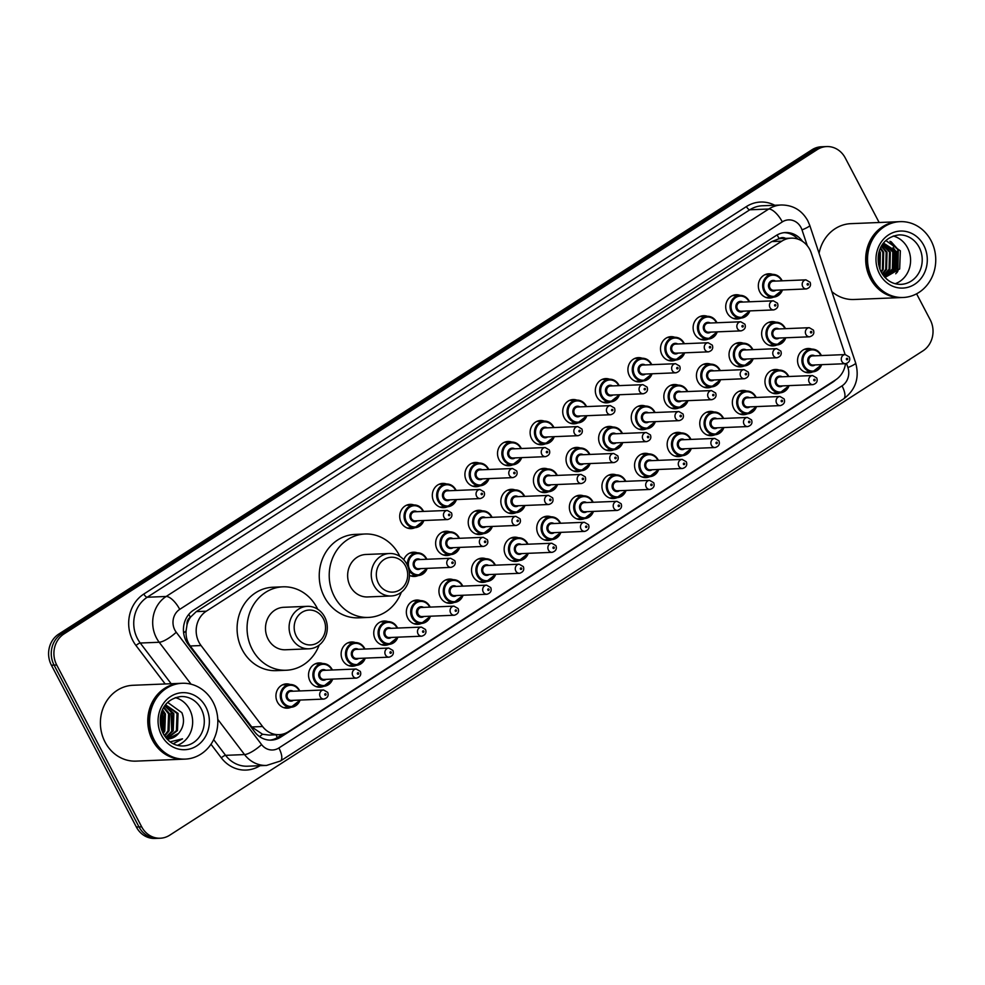 <?xml version="1.0" encoding="UTF-8"?>
<svg xmlns="http://www.w3.org/2000/svg" width="985" height="985" viewBox="0 0 985 985"><rect width="100%" height="100%" fill="white"/><g stroke="black" fill="none" stroke-linecap="round" stroke-linejoin="round"><path stroke-width="1.48" d="M780.132 392.818A12.14 10.909 -92.3 0 1 776.365 393.741A12.14 10.909 -92.3 0 1 766.453 387.659A12.14 10.909 -92.3 0 1 775.38 369.473A12.14 10.909 -92.3 0 1 779.209 370.077M747.529 413.786A12.14 10.909 -92.3 0 1 743.761 414.697A12.14 10.909 -92.3 0 1 733.85 408.615A12.14 10.909 -92.3 0 1 742.776 390.429A12.14 10.909 -92.3 0 1 746.605 391.033M714.938 434.742A12.14 10.909 -92.3 0 1 711.17 435.665A12.14 10.909 -92.3 0 1 701.258 429.583A12.14 10.909 -92.3 0 1 710.173 411.398A12.14 10.909 -92.3 0 1 714.002 412.001M682.334 455.71A12.14 10.909 -92.3 0 1 678.567 456.621A12.14 10.909 -92.3 0 1 668.655 450.539A12.14 10.909 -92.3 0 1 677.569 432.353A12.14 10.909 -92.3 0 1 681.398 432.957M649.731 476.666A12.14 10.909 -92.3 0 1 645.963 477.59A12.14 10.909 -92.3 0 1 636.051 471.507A12.14 10.909 -92.3 0 1 644.966 453.322A12.14 10.909 -92.3 0 1 648.795 453.925M617.127 497.634A12.14 10.909 -92.3 0 1 613.36 498.545A12.14 10.909 -92.3 0 1 603.448 492.475A12.14 10.909 -92.3 0 1 612.375 474.277A12.14 10.909 -92.3 0 1 616.204 474.881M584.524 518.602A12.14 10.909 -92.3 0 1 580.768 519.514A12.14 10.909 -92.3 0 1 570.857 513.431A12.14 10.909 -92.3 0 1 579.771 495.246A12.14 10.909 -92.3 0 1 583.6 495.849M551.932 539.558A12.14 10.909 -92.3 0 1 548.165 540.469A12.14 10.909 -92.3 0 1 538.253 534.399A12.14 10.909 -92.3 0 1 547.167 516.202A12.14 10.909 -92.3 0 1 550.997 516.805M519.329 560.527A12.14 10.909 -92.3 0 1 515.561 561.438A12.14 10.909 -92.3 0 1 505.65 555.355A12.14 10.909 -92.3 0 1 514.564 537.17A12.14 10.909 -92.3 0 1 518.393 537.773M486.725 581.482A12.14 10.909 -92.3 0 1 482.958 582.394A12.14 10.909 -92.3 0 1 473.046 576.323A12.14 10.909 -92.3 0 1 481.973 558.126A12.14 10.909 -92.3 0 1 485.79 558.729M454.122 602.451A12.14 10.909 -92.3 0 1 450.354 603.362A12.14 10.909 -92.3 0 1 440.443 597.279A12.14 10.909 -92.3 0 1 449.369 579.094A12.14 10.909 -92.3 0 1 453.198 579.697M421.531 623.406A12.14 10.909 -92.3 0 1 417.763 624.318A12.14 10.909 -92.3 0 1 407.852 618.248A12.14 10.909 -92.3 0 1 416.766 600.05A12.14 10.909 -92.3 0 1 420.595 600.653M388.927 644.375A12.14 10.909 -92.3 0 1 385.16 645.286A12.14 10.909 -92.3 0 1 375.248 639.203A12.14 10.909 -92.3 0 1 384.162 621.018A12.14 10.909 -92.3 0 1 387.991 621.621M356.324 665.331A12.14 10.909 -92.3 0 1 352.556 666.242A12.14 10.909 -92.3 0 1 342.645 660.172A12.14 10.909 -92.3 0 1 351.559 641.974A12.14 10.909 -92.3 0 1 355.388 642.577M323.72 686.299A12.14 10.909 -92.3 0 1 319.953 687.21A12.14 10.909 -92.3 0 1 310.041 681.128A12.14 10.909 -92.3 0 1 318.968 662.942A12.14 10.909 -92.3 0 1 322.797 663.545M291.117 707.255A12.14 10.909 -92.3 0 1 287.361 708.166A12.14 10.909 -92.3 0 1 277.438 702.096A12.14 10.909 -92.3 0 1 286.364 683.898A12.14 10.909 -92.3 0 1 290.193 684.513M812.736 371.862A12.14 10.909 -92.3 0 1 808.968 372.773A12.14 10.909 -92.3 0 1 799.057 366.691A12.14 10.909 -92.3 0 1 807.971 348.505A12.14 10.909 -92.3 0 1 811.8 349.109M744.217 365.94A12.14 10.909 -92.3 0 1 740.449 366.851A12.14 10.909 -92.3 0 1 730.538 360.781A12.14 10.909 -92.3 0 1 739.452 342.583A12.14 10.909 -92.3 0 1 743.281 343.186M711.613 386.908A12.14 10.909 -92.3 0 1 707.846 387.819A12.14 10.909 -92.3 0 1 697.934 381.737A12.14 10.909 -92.3 0 1 706.861 363.551A12.14 10.909 -92.3 0 1 710.69 364.154M679.022 407.864A12.14 10.909 -92.3 0 1 675.254 408.775A12.14 10.909 -92.3 0 1 665.343 402.705A12.14 10.909 -92.3 0 1 674.257 384.507A12.14 10.909 -92.3 0 1 678.086 385.11M646.419 428.832A12.14 10.909 -92.3 0 1 642.651 429.743A12.14 10.909 -92.3 0 1 632.739 423.661A12.14 10.909 -92.3 0 1 641.654 405.475A12.14 10.909 -92.3 0 1 645.483 406.079M613.815 449.788A12.14 10.909 -92.3 0 1 610.047 450.699A12.14 10.909 -92.3 0 1 600.136 444.629A12.14 10.909 -92.3 0 1 609.05 426.431A12.14 10.909 -92.3 0 1 612.879 427.034M581.212 470.756A12.14 10.909 -92.3 0 1 577.444 471.667A12.14 10.909 -92.3 0 1 567.532 465.585A12.14 10.909 -92.3 0 1 576.459 447.399A12.14 10.909 -92.3 0 1 580.288 448.003M548.608 491.712A12.14 10.909 -92.3 0 1 544.84 492.623A12.14 10.909 -92.3 0 1 534.929 486.553A12.14 10.909 -92.3 0 1 543.855 468.355A12.14 10.909 -92.3 0 1 547.685 468.958M516.017 512.68A12.14 10.909 -92.3 0 1 512.249 513.591A12.14 10.909 -92.3 0 1 502.338 507.509A12.14 10.909 -92.3 0 1 511.252 489.323A12.14 10.909 -92.3 0 1 515.081 489.927M483.413 533.636A12.14 10.909 -92.3 0 1 479.646 534.547A12.14 10.909 -92.3 0 1 469.734 528.477A12.14 10.909 -92.3 0 1 478.648 510.279A12.14 10.909 -92.3 0 1 482.478 510.895M450.81 554.604A12.14 10.909 -92.3 0 1 447.042 555.515A12.14 10.909 -92.3 0 1 437.131 549.433A12.14 10.909 -92.3 0 1 446.045 531.247A12.14 10.909 -92.3 0 1 449.874 531.851M418.206 575.56A12.14 10.909 -92.3 0 1 414.439 576.471A12.14 10.909 -92.3 0 1 409.44 575.363M776.82 344.972A12.14 10.909 -92.3 0 1 773.053 345.895A12.14 10.909 -92.3 0 1 763.141 339.813A12.14 10.909 -92.3 0 1 772.055 321.627A12.14 10.909 -92.3 0 1 775.884 322.23M577.899 422.91A12.14 10.909 -92.3 0 1 574.132 423.821A12.14 10.909 -92.3 0 1 564.22 417.738A12.14 10.909 -92.3 0 1 573.135 399.553A12.14 10.909 -92.3 0 1 576.964 400.156M545.296 443.866A12.14 10.909 -92.3 0 1 541.528 444.777A12.14 10.909 -92.3 0 1 531.617 438.707A12.14 10.909 -92.3 0 1 540.531 420.521A12.14 10.909 -92.3 0 1 544.36 421.124M708.301 339.062A12.14 10.909 -92.3 0 1 704.534 339.973A12.14 10.909 -92.3 0 1 694.622 333.89A12.14 10.909 -92.3 0 1 703.536 315.705A12.14 10.909 -92.3 0 1 707.365 316.308M512.692 464.834A12.14 10.909 -92.3 0 1 508.925 465.745A12.14 10.909 -92.3 0 1 499.013 459.663A12.14 10.909 -92.3 0 1 507.94 441.477A12.14 10.909 -92.3 0 1 511.769 442.08M740.905 318.093A12.14 10.909 -92.3 0 1 737.137 319.005A12.14 10.909 -92.3 0 1 727.226 312.934A12.14 10.909 -92.3 0 1 736.14 294.737A12.14 10.909 -92.3 0 1 739.969 295.34M610.503 401.942A12.14 10.909 -92.3 0 1 606.735 402.853A12.14 10.909 -92.3 0 1 596.824 396.783A12.14 10.909 -92.3 0 1 605.738 378.585A12.14 10.909 -92.3 0 1 609.567 379.2M675.698 360.017A12.14 10.909 -92.3 0 1 671.93 360.929A12.14 10.909 -92.3 0 1 662.018 354.859A12.14 10.909 -92.3 0 1 670.945 336.661A12.14 10.909 -92.3 0 1 674.774 337.264M643.094 380.986A12.14 10.909 -92.3 0 1 639.327 381.897A12.14 10.909 -92.3 0 1 629.415 375.814A12.14 10.909 -92.3 0 1 638.342 357.629A12.14 10.909 -92.3 0 1 642.171 358.232M480.089 485.79A12.14 10.909 -92.3 0 1 476.334 486.713A12.14 10.909 -92.3 0 1 466.41 480.631A12.14 10.909 -92.3 0 1 475.336 462.445A12.14 10.909 -92.3 0 1 479.166 463.048M447.498 506.758A12.14 10.909 -92.3 0 1 443.73 507.669A12.14 10.909 -92.3 0 1 433.819 501.587A12.14 10.909 -92.3 0 1 442.733 483.401A12.14 10.909 -92.3 0 1 446.562 484.004M414.894 527.714A12.14 10.909 -92.3 0 1 411.127 528.637A12.14 10.909 -92.3 0 1 401.215 522.555A12.14 10.909 -92.3 0 1 410.129 504.369A12.14 10.909 -92.3 0 1 413.959 504.973M773.508 297.138A12.14 10.909 -92.3 0 1 769.741 298.049A12.14 10.909 -92.3 0 1 759.829 291.966A12.14 10.909 -92.3 0 1 768.743 273.781A12.14 10.909 -92.3 0 1 772.572 274.384M845.044 354.588A22.766 20.463 87.7 0 0 844.428 352.408L811.32 253.145A22.766 20.463 87.7 0 0 809.793 249.537A22.766 20.463 87.7 0 0 791.214 238.148A22.766 20.463 87.7 0 0 781.782 241.165L206.284 611.205A22.766 20.463 87.7 0 0 201.051 645.544L262.589 726.524A22.766 20.463 87.7 0 0 279.1 734.662A22.766 20.463 87.7 0 0 288.531 731.646L835.6 379.89A22.766 20.463 87.7 0 0 845.487 363.687M187.039 624.699A22.766 20.463 -92.3 0 1 190.659 617.004L190.351 617.201A7.585 6.821 87.7 0 0 187.039 624.699L186.079 630.905C185.697 636.556 187.088 641.58 190.253 645.988L251.778 726.967L262.515 734.231L269.102 735.081L279.1 734.662M785.55 238.37A7.585 6.821 87.7 0 0 779.147 238.604L778.839 238.813A22.766 20.463 -92.3 0 1 781.24 238.555L791.214 238.148M778.839 238.813L771.784 241.571L196.286 611.611L190.659 617.004M403.788 559.788A12.14 10.909 -92.3 0 1 413.454 552.203A12.14 10.909 -92.3 0 1 417.283 552.819M802.566 241.411A22.766 20.463 87.7 0 0 785.538 232.546A22.766 20.463 87.7 0 0 776.106 235.563L193.528 610.158A22.766 20.463 87.7 0 0 188.307 644.498L254.77 731.978A22.766 20.463 87.7 0 0 271.294 740.129A22.766 20.463 87.7 0 0 280.725 737.112L832.584 382.266A22.766 20.463 87.7 0 0 835.612 379.89M784.208 232.657A22.766 20.463 -92.3 0 1 797.985 239.133M916.592 293.813L930.222 319.793A22.766 20.463 -92.3 0 1 922.933 350.869L169.703 835.206A22.766 20.463 -92.3 0 1 160.272 838.223A22.766 20.463 -92.3 0 1 141.68 826.821L56.724 664.998A22.766 20.463 -92.3 0 1 64.013 633.909L817.255 149.585A22.766 20.463 -92.3 0 1 826.674 146.568A22.766 20.463 -92.3 0 1 845.265 157.969L879.149 222.499M160.272 838.223L154.953 838.432A22.766 20.463 -92.3 0 1 136.361 827.031L51.405 665.207A22.766 20.463 -92.3 0 1 58.694 634.131L811.936 149.794L814.595 149.695A22.766 20.463 -92.3 0 1 824.014 146.679A22.766 20.463 -92.3 0 0 814.595 149.695L61.353 634.02L814.595 149.695L817.255 149.585M51.405 665.207L54.064 665.097A22.766 20.463 -92.3 0 1 61.353 634.02A22.766 20.463 -92.3 0 0 54.064 665.097L139.02 826.932L54.064 665.097L56.724 664.998M157.612 838.321A22.766 20.463 -92.3 0 1 139.02 826.932A22.766 20.463 -92.3 0 0 157.612 838.321M282.892 734.12L278.065 737.223A22.766 20.463 -92.3 0 1 269.964 740.129M811.936 149.794A22.766 20.463 -92.3 0 1 821.355 146.777L826.674 146.568M901.534 297.556A37.947 34.106 -92.3 0 1 901.361 297.556A37.947 34.106 -92.3 0 1 870.383 278.558A37.947 34.106 -92.3 0 1 898.258 221.724A37.947 34.106 -92.3 0 1 898.418 221.711M819.077 253.305A37.947 34.106 -92.3 0 1 850.88 223.657L898.258 221.724M903.196 297.482L901.694 297.544A37.947 34.106 -92.3 0 1 870.715 278.546A37.947 34.106 -92.3 0 1 898.591 221.711L900.081 221.65A37.947 34.106 -92.3 0 1 931.059 240.648A37.947 34.106 -92.3 0 1 903.196 297.482A37.947 34.106 -92.3 0 1 872.217 278.484A37.947 34.106 -92.3 0 1 900.081 221.65M893.235 236.018A24.748 22.249 -92.3 0 1 907.53 247.777A24.748 22.249 -92.3 0 1 895.193 283.717M884.789 277.241L895.71 268.954L896.153 251.778L883.52 243.16M884.875 277.339L896.547 268.93L896.99 251.741L883.545 243.135M884.185 276.551L892.385 269.09L892.829 251.914L883.126 243.689M884.37 276.773L893.223 269.065L893.666 251.877L883.262 243.504M883.299 275.431L889.061 269.225L889.504 252.049L882.375 244.76M883.545 275.751L889.898 269.2L890.341 252.025L882.585 244.452M882.228 273.867L885.737 269.361L886.18 252.185L881.415 246.349M882.511 274.298L886.574 269.336L887.017 252.16L881.673 245.893M880.996 271.7L882.412 269.508L882.855 252.32L880.331 248.552M881.316 272.303L883.25 269.471L883.693 252.295L880.615 247.924M879.654 268.523L879.174 251.766M879.999 269.459L880.368 252.431L879.47 250.818M878.546 264.288L878.312 256.026M884.998 277.475L899.662 268.991L900.364 250.818L885.884 240.562M901.361 297.556L853.995 299.502A37.947 34.106 -92.3 0 1 831.869 291.646M895.328 269.619L894.639 249.267M896.916 272.685L897.889 271.06L898.308 249.771L891.08 241.682M893.9 271.651L894.565 249.931L893.124 247.457M895.747 273.781L897.47 271.072L897.889 249.796L889.935 241.263M378.474 583.379A17.459 15.686 -92.3 0 1 384.064 559.554A17.459 15.686 -92.3 0 1 405.537 565.981A17.459 15.686 -92.3 0 1 399.947 589.806A17.459 15.686 -92.3 0 1 378.474 583.379M373.869 585.336A21.251 19.097 -92.3 0 1 389.469 553.508A21.251 19.097 -92.3 0 1 406.817 564.146A21.251 19.097 -92.3 0 1 391.217 595.974A21.251 19.097 -92.3 0 1 373.869 585.336M389.469 553.508L365.866 554.481A21.251 19.097 87.7 0 0 350.266 586.309A21.251 19.097 87.7 0 0 367.614 596.947L391.217 595.974M401.326 592.231A41.739 37.516 -92.3 0 1 368.452 617.423A41.739 37.516 -92.3 0 1 334.371 596.528A41.739 37.516 -92.3 0 1 365.029 534.005A41.739 37.516 -92.3 0 1 399.11 554.9A41.739 37.516 -92.3 0 1 399.861 556.414M368.452 617.423L358.478 617.829A41.739 37.516 -92.3 0 1 324.397 596.935A41.739 37.516 -92.3 0 1 355.056 534.412L365.029 534.005M296.325 636.199A17.459 15.686 -92.3 0 1 301.915 612.375A17.459 15.686 -92.3 0 1 323.388 618.802A17.459 15.686 -92.3 0 1 317.798 642.626A17.459 15.686 -92.3 0 1 296.325 636.199M291.72 638.157A21.251 19.097 -92.3 0 1 307.32 606.329A21.251 19.097 -92.3 0 1 324.668 616.967A21.251 19.097 -92.3 0 1 309.068 648.807A21.251 19.097 -92.3 0 1 291.72 638.157M307.32 606.329L283.717 607.302A21.251 19.097 87.7 0 0 268.117 639.13A21.251 19.097 87.7 0 0 285.465 649.768L309.068 648.807M319.177 645.052A41.739 37.516 -92.3 0 1 286.303 670.243A41.739 37.516 -92.3 0 1 252.222 649.349A41.739 37.516 -92.3 0 1 282.88 586.826A41.739 37.516 -92.3 0 1 316.961 607.72A41.739 37.516 -92.3 0 1 317.712 609.235M286.303 670.243L276.329 670.65A41.739 37.516 -92.3 0 1 242.248 649.755A41.739 37.516 -92.3 0 1 272.907 587.232L282.88 586.826M183.604 759.176A37.947 34.106 -92.3 0 1 183.444 759.176A37.947 34.106 -92.3 0 1 152.466 740.178A37.947 34.106 -92.3 0 1 180.329 683.344A37.947 34.106 -92.3 0 1 180.501 683.344M183.444 759.176L136.065 761.122A37.947 34.106 -92.3 0 1 105.087 742.124A37.947 34.106 -92.3 0 1 132.963 685.289L180.329 683.344M185.266 759.103L183.776 759.164A37.947 34.106 -92.3 0 1 152.798 740.166A37.947 34.106 -92.3 0 1 180.661 683.331L182.163 683.27A37.947 34.106 -92.3 0 1 213.142 702.268A37.947 34.106 -92.3 0 1 185.266 759.103A37.947 34.106 -92.3 0 1 154.288 740.104A37.947 34.106 -92.3 0 1 182.163 683.27M175.305 697.639A24.748 22.249 -92.3 0 1 189.6 709.397A24.748 22.249 -92.3 0 1 177.263 745.337M166.637 738.615L176.413 730.636L177.017 713.448L165.517 704.891M166.797 738.799L177.472 730.599L178.063 713.411L165.603 704.78M165.665 737.433L172.19 730.808L172.794 713.633L164.778 705.9M165.948 737.79L173.249 730.771L173.84 713.583L165.012 705.568M164.335 735.549L167.979 730.981L168.57 713.805L163.608 707.759M164.692 736.091L169.026 730.944L169.629 713.756L163.929 707.218M162.784 732.717L163.756 731.153L164.347 713.977L162.217 710.616M163.19 733.542L164.803 731.116L165.406 713.928L162.587 709.791M161.035 727.817L160.727 715.553M161.491 729.417L161.097 713.94M173.2 743.774L182.508 738.849L170.097 741.828M167.524 739.021L178.605 733.394A17.164 15.428 -92.3 0 1 167.795 739.009A17.164 15.428 -92.3 0 1 167.007 739.021M178.605 733.394C183.727 727.189 184.811 720.281 181.868 712.684L167.709 702.428M163.276 731.978L162.599 711.108M171.71 731.633L171.045 710.764M162.599 732.323L162.045 711.071M173.126 743.737L182.508 738.849M183.629 632.924A22.766 6.119 -37.2 0 0 186.079 630.905M779.147 238.604A22.766 8.828 -122.7 0 0 777.067 234.984M277.277 737.691A22.766 8.828 -122.7 0 0 276.034 734.798M259.523 736.583A22.766 6.119 -37.2 0 0 262.515 734.231M190.351 617.201A22.766 8.828 -122.7 0 0 188.775 614.394M771.784 241.571L781.782 241.165M251.778 726.967L262.589 726.524M190.253 645.988L201.051 645.544M196.286 611.611L206.284 611.205M807.294 245.733L802.012 229.887A15.181 13.642 87.7 0 0 800.99 227.486A15.181 13.642 87.7 0 0 782.312 221.896L179.726 609.358A15.181 13.642 87.7 0 0 174.862 630.08A15.181 13.642 87.7 0 0 176.241 632.247L261.579 744.562A15.181 13.642 87.7 0 0 278.878 747.972L842.027 385.874A15.181 13.642 87.7 0 0 847.913 367.54L846.571 363.527M191.078 684.206L159.201 642.257A30.363 27.284 -92.3 0 1 156.443 637.923A30.363 27.284 -92.3 0 1 166.169 596.467L768.756 209.017A30.363 27.284 -92.3 0 1 781.327 204.991L762.378 205.767A30.363 27.284 87.7 0 0 749.807 209.793L147.221 597.242A30.363 27.284 87.7 0 0 137.494 638.699A30.363 27.284 87.7 0 0 140.252 643.033L171.168 683.725M165.184 683.959L135.992 645.532A34.155 30.695 -92.3 0 1 143.835 594.029L746.421 206.567A3.792 1.477 -122.7 0 0 749.807 209.793L768.756 209.017A15.181 5.885 57.3 0 1 782.312 221.896M135.992 645.532A3.792 1.022 142.8 0 1 140.252 643.033L159.201 642.257A15.181 4.075 -37.2 0 0 176.241 632.247M746.421 206.567A34.155 30.695 -92.3 0 1 774.764 205.262M260.003 765.702A34.155 30.695 -92.3 0 1 221.329 757.847L210.987 744.241M64.013 633.909L58.694 634.131M141.68 826.821L136.361 827.031M179.726 609.358A15.181 5.885 57.3 0 0 166.169 596.467L147.221 597.242A3.792 1.477 -122.7 0 1 143.835 594.029M261.579 744.562A15.181 4.075 -37.2 0 1 244.539 754.572L225.59 755.347A30.363 27.284 87.7 0 0 247.604 766.207L266.566 765.431A30.363 27.284 -92.3 0 1 244.539 754.572L217.771 719.346M213.659 739.649L225.59 755.347A3.792 1.022 142.8 0 0 221.329 757.847M278.878 747.972A15.181 5.885 57.3 0 1 280.429 761.023L843.591 398.913C855.645 389.863 859.671 377.895 855.669 363.022L809.756 225.356A15.181 2.032 -18.4 0 1 802.012 229.887M842.027 385.874A15.181 5.885 57.3 0 1 843.591 398.913M847.913 367.54A15.181 2.032 -18.4 0 0 855.669 363.022M831.857 382.291L832.584 382.266M278.065 737.223L280.725 737.112M898.96 234.91A24.748 22.249 -92.3 0 1 919.165 247.297A24.748 22.249 -92.3 0 1 900.992 284.357C892.632 284.48 886.044 280.393 881.206 272.094C874.409 258.279 878.472 237.73 898.96 234.91M879.507 273.793A28.54 25.659 -92.3 0 1 888.655 234.824A28.54 25.659 -92.3 0 1 923.77 245.339A28.54 25.659 -92.3 0 1 914.622 284.308A28.54 25.659 -92.3 0 1 879.507 273.793M181.043 696.53A24.748 22.249 -92.3 0 1 201.236 708.917A24.748 22.249 -92.3 0 1 183.062 745.977C174.714 746.101 168.115 742.013 163.288 733.726C156.492 719.912 160.555 699.35 181.043 696.53M161.589 735.413A28.54 25.659 -92.3 0 1 170.725 696.444A28.54 25.659 -92.3 0 1 205.84 706.959A28.54 25.659 -92.3 0 1 196.704 745.928A28.54 25.659 -92.3 0 1 161.589 735.413M782.447 289.935A11.389 10.232 -92.3 0 1 773.36 297.138A11.389 10.232 -92.3 0 1 764.064 291.437A11.389 10.232 -92.3 0 1 772.425 274.384A11.389 10.232 -92.3 0 1 781.721 280.085A11.389 10.232 -92.3 0 1 782.078 280.836M781.659 280.848A10.626 9.554 87.7 0 0 781.462 280.454A10.626 9.554 87.7 0 0 768.399 276.539A10.626 9.554 87.7 0 0 764.988 291.043A10.626 9.554 87.7 0 0 773.865 296.362A10.626 9.554 87.7 0 0 782.041 289.947M775.872 290.206A5.319 4.777 -92.3 0 1 769.79 282.03A5.319 4.777 -92.3 0 1 775.503 281.094M773.373 281.181A4.556 4.088 87.7 0 0 770.024 288.002A4.556 4.088 87.7 0 0 773.742 290.292L806.321 288.95A4.556 4.088 -92.3 0 1 805.952 279.851L773.373 281.181M807.22 284.714A0.763 0.677 87.7 0 0 808.389 283.951A0.763 0.677 87.7 0 0 807.22 284.714M749.856 310.891A11.389 10.232 -92.3 0 1 740.757 318.106A11.389 10.232 -92.3 0 1 731.473 312.405A11.389 10.232 -92.3 0 1 739.833 295.352A11.389 10.232 -92.3 0 1 749.117 301.053A11.389 10.232 -92.3 0 1 749.474 301.792M749.068 301.804A10.626 9.554 87.7 0 0 748.871 301.41A10.626 9.554 87.7 0 0 735.795 297.507A10.626 9.554 87.7 0 0 732.384 312.011A10.626 9.554 87.7 0 0 741.262 317.318A10.626 9.554 87.7 0 0 749.437 310.915M743.269 311.161A5.319 4.777 -92.3 0 1 737.186 302.986A5.319 4.777 -92.3 0 1 742.899 302.063M740.769 302.149A4.556 4.088 87.7 0 0 737.433 308.97A4.556 4.088 87.7 0 0 741.151 311.248L773.73 309.918A4.556 4.088 -92.3 0 1 770.011 307.64A4.556 4.088 -92.3 0 1 773.348 300.819L740.769 302.149M774.616 305.67A0.763 0.677 87.7 0 0 775.786 304.919A0.763 0.677 87.7 0 0 774.616 305.67M717.252 331.859A11.389 10.232 -92.3 0 1 708.166 339.062A11.389 10.232 -92.3 0 1 698.87 333.361A11.389 10.232 -92.3 0 1 707.23 316.308A11.389 10.232 -92.3 0 1 716.526 322.009A11.389 10.232 -92.3 0 1 716.883 322.76M716.464 322.772A10.626 9.554 87.7 0 0 716.267 322.378A10.626 9.554 87.7 0 0 703.192 318.463A10.626 9.554 87.7 0 0 699.793 332.967A10.626 9.554 87.7 0 0 708.658 338.286A10.626 9.554 87.7 0 0 716.834 331.871M710.665 332.13A5.319 4.777 -92.3 0 1 704.595 323.954A5.319 4.777 -92.3 0 1 710.296 323.018M708.178 323.105A4.556 4.088 87.7 0 0 704.829 329.926A4.556 4.088 87.7 0 0 708.547 332.216L741.126 330.874A4.556 4.088 -92.3 0 1 737.408 328.596A4.556 4.088 -92.3 0 1 740.757 321.775L708.178 323.105M742.013 326.638A0.763 0.677 87.7 0 0 743.195 325.875A0.763 0.677 87.7 0 0 742.013 326.638M684.649 352.815A11.389 10.232 -92.3 0 1 675.562 360.03A11.389 10.232 -92.3 0 1 666.266 354.329A11.389 10.232 -92.3 0 1 674.626 337.276A11.389 10.232 -92.3 0 1 683.922 342.977A11.389 10.232 -92.3 0 1 684.279 343.716M683.861 343.728A10.626 9.554 87.7 0 0 683.664 343.334A10.626 9.554 87.7 0 0 670.588 339.431A10.626 9.554 87.7 0 0 667.19 353.935A10.626 9.554 87.7 0 0 676.067 359.242A10.626 9.554 87.7 0 0 684.23 352.839M678.074 353.086A5.319 4.777 -92.3 0 1 671.992 344.91A5.319 4.777 -92.3 0 1 677.692 343.987M675.575 344.073A4.556 4.088 87.7 0 0 672.226 350.894A4.556 4.088 87.7 0 0 675.944 353.172L708.523 351.842A4.556 4.088 -92.3 0 1 704.804 349.564A4.556 4.088 -92.3 0 1 708.153 342.743L675.575 344.073M709.409 347.594A0.763 0.677 87.7 0 0 710.591 346.843A0.763 0.677 87.7 0 0 709.409 347.594M652.045 373.783A11.389 10.232 -92.3 0 1 642.959 380.986A11.389 10.232 -92.3 0 1 633.663 375.285A11.389 10.232 -92.3 0 1 642.023 358.232A11.389 10.232 -92.3 0 1 651.319 363.933A11.389 10.232 -92.3 0 1 651.676 364.684M651.257 364.696A10.626 9.554 87.7 0 0 651.06 364.302A10.626 9.554 87.7 0 0 637.984 360.387A10.626 9.554 87.7 0 0 634.586 374.891A10.626 9.554 87.7 0 0 643.464 380.21A10.626 9.554 87.7 0 0 651.639 373.795M645.471 374.054A5.319 4.777 -92.3 0 1 639.388 365.878A5.319 4.777 -92.3 0 1 645.101 364.942M642.971 365.041A4.556 4.088 87.7 0 0 639.622 371.85A4.556 4.088 87.7 0 0 643.34 374.14L675.919 372.798A4.556 4.088 -92.3 0 1 672.201 370.52A4.556 4.088 -92.3 0 1 675.55 363.699L642.971 365.041M676.806 368.562A0.763 0.677 87.7 0 0 677.988 367.799A0.763 0.677 87.7 0 0 676.806 368.562M619.454 394.739A11.389 10.232 -92.3 0 1 610.355 401.954A11.389 10.232 -92.3 0 1 601.059 396.253A11.389 10.232 -92.3 0 1 609.432 379.2A11.389 10.232 -92.3 0 1 618.715 384.901A11.389 10.232 -92.3 0 1 619.072 385.64M618.654 385.652A10.626 9.554 87.7 0 0 618.457 385.258A10.626 9.554 87.7 0 0 605.393 381.355A10.626 9.554 87.7 0 0 601.983 395.859A10.626 9.554 87.7 0 0 610.86 401.166A10.626 9.554 87.7 0 0 619.036 394.763M612.867 395.01A5.319 4.777 -92.3 0 1 606.785 386.834A5.319 4.777 -92.3 0 1 612.498 385.911M610.368 385.997A4.556 4.088 87.7 0 0 610.737 395.096L643.328 393.766A4.556 4.088 -92.3 0 1 639.61 391.488A4.556 4.088 -92.3 0 1 642.946 384.667L610.368 385.997M644.215 389.518A0.763 0.677 87.7 0 0 645.384 388.767A0.763 0.677 87.7 0 0 644.215 389.518M586.851 415.707A11.389 10.232 -92.3 0 1 577.752 422.91A11.389 10.232 -92.3 0 1 568.468 417.209A11.389 10.232 -92.3 0 1 576.828 400.156A11.389 10.232 -92.3 0 1 586.112 405.857A11.389 10.232 -92.3 0 1 586.469 406.608M586.063 406.62A10.626 9.554 87.7 0 0 585.866 406.226A10.626 9.554 87.7 0 0 572.79 402.311A10.626 9.554 87.7 0 0 569.379 416.815A10.626 9.554 87.7 0 0 578.257 422.134A10.626 9.554 87.7 0 0 586.432 415.719M580.263 415.978A5.319 4.777 -92.3 0 1 574.181 407.802A5.319 4.777 -92.3 0 1 579.894 406.867M577.764 406.965A4.556 4.088 87.7 0 0 574.427 413.786A4.556 4.088 87.7 0 0 578.146 416.064L610.725 414.722A4.556 4.088 -92.3 0 1 607.006 412.444A4.556 4.088 -92.3 0 1 610.343 405.623L577.764 406.965M611.611 410.486A0.763 0.677 87.7 0 0 612.781 409.735A0.763 0.677 87.7 0 0 611.611 410.486M554.247 436.663A11.389 10.232 -92.3 0 1 545.161 443.878A11.389 10.232 -92.3 0 1 535.865 438.177A11.389 10.232 -92.3 0 1 544.225 421.124A11.389 10.232 -92.3 0 1 553.521 426.825A11.389 10.232 -92.3 0 1 553.878 427.564M553.459 427.588A10.626 9.554 87.7 0 0 553.262 427.194A10.626 9.554 87.7 0 0 540.186 423.279A10.626 9.554 87.7 0 0 536.788 437.783A10.626 9.554 87.7 0 0 545.653 443.09A10.626 9.554 87.7 0 0 553.829 436.687M547.672 436.934A5.319 4.777 -92.3 0 1 541.59 428.758A5.319 4.777 -92.3 0 1 547.291 427.835M545.173 427.921A4.556 4.088 87.7 0 0 541.824 434.742A4.556 4.088 87.7 0 0 545.542 437.02L578.121 435.69A4.556 4.088 -92.3 0 1 574.403 433.412A4.556 4.088 -92.3 0 1 577.752 426.591L545.173 427.921M579.008 431.442A0.763 0.677 87.7 0 0 580.19 430.691A0.763 0.677 87.7 0 0 579.008 431.442M521.644 457.631A11.389 10.232 -92.3 0 1 512.557 464.834A11.389 10.232 -92.3 0 1 503.261 459.133A11.389 10.232 -92.3 0 1 511.621 442.08A11.389 10.232 -92.3 0 1 520.917 447.781A11.389 10.232 -92.3 0 1 521.274 448.532M520.856 448.544A10.626 9.554 87.7 0 0 520.659 448.15A10.626 9.554 87.7 0 0 507.583 444.235A10.626 9.554 87.7 0 0 504.185 458.739A10.626 9.554 87.7 0 0 513.062 464.058A10.626 9.554 87.7 0 0 521.225 457.643M515.069 457.902A5.319 4.777 -92.3 0 1 508.986 449.726A5.319 4.777 -92.3 0 1 514.687 448.803M512.569 448.889A4.556 4.088 87.7 0 0 509.22 455.71A4.556 4.088 87.7 0 0 512.939 457.988L545.518 456.646A4.556 4.088 -92.3 0 1 541.799 454.368A4.556 4.088 -92.3 0 1 545.148 447.547L512.569 448.889M546.404 452.41A0.763 0.677 87.7 0 0 547.586 451.659A0.763 0.677 87.7 0 0 546.404 452.41M489.04 478.587A11.389 10.232 -92.3 0 1 479.954 485.802A11.389 10.232 -92.3 0 1 470.658 480.101A11.389 10.232 -92.3 0 1 479.018 463.048A11.389 10.232 -92.3 0 1 488.314 468.749A11.389 10.232 -92.3 0 1 488.671 469.488M488.252 469.513A10.626 9.554 87.7 0 0 488.055 469.119A10.626 9.554 87.7 0 0 474.992 465.203A10.626 9.554 87.7 0 0 471.581 479.707A10.626 9.554 87.7 0 0 480.458 485.014A10.626 9.554 87.7 0 0 488.634 478.612M482.465 478.858A5.319 4.777 -92.3 0 1 476.383 470.682A5.319 4.777 -92.3 0 1 482.096 469.759M479.966 469.845A4.556 4.088 87.7 0 0 476.617 476.666A4.556 4.088 87.7 0 0 480.335 478.944L512.914 477.614A4.556 4.088 -92.3 0 1 512.545 468.515L479.966 469.845M513.801 473.379A0.763 0.677 87.7 0 0 514.983 472.615A0.763 0.677 87.7 0 0 513.801 473.379M456.449 499.555A11.389 10.232 -92.3 0 1 447.35 506.758A11.389 10.232 -92.3 0 1 438.066 501.057A11.389 10.232 -92.3 0 1 446.427 484.004A11.389 10.232 -92.3 0 1 455.71 489.705A11.389 10.232 -92.3 0 1 456.067 490.456M455.661 490.468A10.626 9.554 87.7 0 0 455.464 490.074A10.626 9.554 87.7 0 0 442.388 486.159A10.626 9.554 87.7 0 0 438.978 500.675A10.626 9.554 87.7 0 0 447.855 505.982A10.626 9.554 87.7 0 0 456.03 499.567M449.862 499.826A5.319 4.777 -92.3 0 1 443.779 491.65A5.319 4.777 -92.3 0 1 449.492 490.727M447.362 490.813A4.556 4.088 87.7 0 0 444.026 497.634A4.556 4.088 87.7 0 0 447.744 499.912L480.323 498.57A4.556 4.088 -92.3 0 1 476.605 496.292A4.556 4.088 -92.3 0 1 479.941 489.471L447.362 490.813M481.209 494.335A0.763 0.677 87.7 0 0 482.379 493.583A0.763 0.677 87.7 0 0 481.209 494.335M423.846 520.511A11.389 10.232 -92.3 0 1 414.747 527.726A11.389 10.232 -92.3 0 1 405.463 522.025A11.389 10.232 -92.3 0 1 413.823 504.973A11.389 10.232 -92.3 0 1 423.119 510.673A11.389 10.232 -92.3 0 1 423.476 511.412M423.058 511.437A10.626 9.554 87.7 0 0 422.861 511.043A10.626 9.554 87.7 0 0 409.785 507.127A10.626 9.554 87.7 0 0 406.386 521.631A10.626 9.554 87.7 0 0 415.251 526.938A10.626 9.554 87.7 0 0 423.427 520.536M417.258 520.782A5.319 4.777 -92.3 0 1 411.188 512.606A5.319 4.777 -92.3 0 1 416.889 511.683M414.771 511.769A4.556 4.088 87.7 0 0 411.422 518.59A4.556 4.088 87.7 0 0 415.141 520.868L447.719 519.538A4.556 4.088 -92.3 0 1 444.001 517.26A4.556 4.088 -92.3 0 1 447.35 510.439L414.771 511.769M448.606 515.303A0.763 0.677 87.7 0 0 449.788 514.539A0.763 0.677 87.7 0 0 448.606 515.303M785.771 337.781A11.389 10.232 -92.3 0 1 776.672 344.984A11.389 10.232 -92.3 0 1 767.389 339.283A11.389 10.232 -92.3 0 1 775.749 322.23A11.389 10.232 -92.3 0 1 785.045 327.931A11.389 10.232 -92.3 0 1 785.402 328.67M784.983 328.694A10.626 9.554 87.7 0 0 784.786 328.3A10.626 9.554 87.7 0 0 771.711 324.385A10.626 9.554 87.7 0 0 768.3 338.889A10.626 9.554 87.7 0 0 777.177 344.196A10.626 9.554 87.7 0 0 785.353 337.793M779.184 338.04A5.319 4.777 -92.3 0 1 773.114 329.877A5.319 4.777 -92.3 0 1 778.815 328.941M809.276 327.697L776.685 329.027A4.556 4.088 87.7 0 0 773.348 335.848A4.556 4.088 87.7 0 0 777.067 338.126L809.645 336.796A4.556 4.088 -92.3 0 1 805.927 334.518A4.556 4.088 -92.3 0 1 809.276 327.697L813.401 330.11C814.583 333.386 813.327 335.614 809.645 336.796M811.702 331.797A0.763 0.677 87.7 0 0 810.532 332.561A0.763 0.677 87.7 0 0 811.702 331.797M753.168 358.737A11.389 10.232 -92.3 0 1 744.081 365.952A11.389 10.232 -92.3 0 1 734.785 360.251A11.389 10.232 -92.3 0 1 743.146 343.199A11.389 10.232 -92.3 0 1 752.442 348.899A11.389 10.232 -92.3 0 1 752.799 349.638M752.38 349.65A10.626 9.554 87.7 0 0 752.183 349.256A10.626 9.554 87.7 0 0 739.107 345.353A10.626 9.554 87.7 0 0 735.709 359.857A10.626 9.554 87.7 0 0 744.574 365.164A10.626 9.554 87.7 0 0 752.749 358.749M746.593 359.008A5.319 4.777 -92.3 0 1 740.511 350.832A5.319 4.777 -92.3 0 1 746.211 349.909M776.672 348.665L744.094 349.995A4.556 4.088 87.7 0 0 740.745 356.816A4.556 4.088 87.7 0 0 744.463 359.094L777.042 357.764A4.556 4.088 -92.3 0 1 773.323 355.474A4.556 4.088 -92.3 0 1 776.672 348.665L780.809 351.066C781.979 354.341 780.723 356.57 777.042 357.764M779.11 352.765A0.763 0.677 87.7 0 0 777.928 353.517A0.763 0.677 87.7 0 0 779.11 352.765M720.564 379.705A11.389 10.232 -92.3 0 1 711.478 386.908A11.389 10.232 -92.3 0 1 702.182 381.207A11.389 10.232 -92.3 0 1 710.542 364.154A11.389 10.232 -92.3 0 1 719.838 369.855A11.389 10.232 -92.3 0 1 720.195 370.594M719.776 370.619A10.626 9.554 87.7 0 0 719.579 370.225A10.626 9.554 87.7 0 0 706.504 366.309A10.626 9.554 87.7 0 0 703.105 380.813A10.626 9.554 87.7 0 0 711.983 386.132A10.626 9.554 87.7 0 0 720.146 379.717M713.99 379.964A5.319 4.777 -92.3 0 1 707.907 371.801A5.319 4.777 -92.3 0 1 713.608 370.865M744.069 369.621L711.49 370.951A4.556 4.088 87.7 0 0 708.141 377.772A4.556 4.088 87.7 0 0 711.859 380.062L744.438 378.72A4.556 4.088 -92.3 0 1 740.72 376.442A4.556 4.088 -92.3 0 1 744.069 369.621L748.206 372.035C749.388 375.31 748.132 377.538 744.438 378.72M746.507 373.721A0.763 0.677 87.7 0 0 745.325 374.485A0.763 0.677 87.7 0 0 746.507 373.721M687.961 400.661A11.389 10.232 -92.3 0 1 678.874 407.876A11.389 10.232 -92.3 0 1 669.578 402.175A11.389 10.232 -92.3 0 1 677.939 385.123A11.389 10.232 -92.3 0 1 687.234 390.823A11.389 10.232 -92.3 0 1 687.592 391.562M687.173 391.574A10.626 9.554 87.7 0 0 686.976 391.18A10.626 9.554 87.7 0 0 673.912 387.277A10.626 9.554 87.7 0 0 670.502 401.781A10.626 9.554 87.7 0 0 679.379 407.088A10.626 9.554 87.7 0 0 687.555 400.673M681.386 400.932A5.319 4.777 -92.3 0 1 675.304 392.756A5.319 4.777 -92.3 0 1 681.017 391.833M711.466 390.589L678.887 391.919A4.556 4.088 87.7 0 0 675.538 398.74A4.556 4.088 87.7 0 0 679.256 401.018L711.835 399.688A4.556 4.088 -92.3 0 1 711.466 390.589L715.603 392.99C716.784 396.265 715.529 398.494 711.835 399.688M713.903 394.69A0.763 0.677 87.7 0 0 712.734 395.441A0.763 0.677 87.7 0 0 713.903 394.69M655.37 421.629A11.389 10.232 -92.3 0 1 646.271 428.832A11.389 10.232 -92.3 0 1 636.987 423.131A11.389 10.232 -92.3 0 1 645.347 406.079A11.389 10.232 -92.3 0 1 654.631 411.779A11.389 10.232 -92.3 0 1 654.988 412.518M654.582 412.543A10.626 9.554 87.7 0 0 654.385 412.149A10.626 9.554 87.7 0 0 641.309 408.233A10.626 9.554 87.7 0 0 637.898 422.737A10.626 9.554 87.7 0 0 646.776 428.056A10.626 9.554 87.7 0 0 654.951 421.642M648.783 421.888A5.319 4.777 -92.3 0 1 642.7 413.725A5.319 4.777 -92.3 0 1 648.413 412.789M678.862 411.545L646.283 412.875A4.556 4.088 87.7 0 0 642.946 419.696A4.556 4.088 87.7 0 0 646.665 421.986L679.244 420.644A4.556 4.088 -92.3 0 1 675.525 418.366A4.556 4.088 -92.3 0 1 678.862 411.545L682.999 413.959C684.181 417.234 682.925 419.462 679.244 420.644M681.3 415.645A0.763 0.677 87.7 0 0 680.13 416.409A0.763 0.677 87.7 0 0 681.3 415.645M622.766 442.585A11.389 10.232 -92.3 0 1 613.68 449.8A11.389 10.232 -92.3 0 1 604.384 444.1A11.389 10.232 -92.3 0 1 612.744 427.047A11.389 10.232 -92.3 0 1 622.04 432.747A11.389 10.232 -92.3 0 1 622.397 433.486M621.978 433.498A10.626 9.554 87.7 0 0 621.781 433.104A10.626 9.554 87.7 0 0 608.705 429.201A10.626 9.554 87.7 0 0 605.307 443.706A10.626 9.554 87.7 0 0 614.172 449.012A10.626 9.554 87.7 0 0 622.348 442.61M616.179 442.856A5.319 4.777 -92.3 0 1 610.109 434.68A5.319 4.777 -92.3 0 1 615.81 433.757M646.271 432.513L613.692 433.843A4.556 4.088 87.7 0 0 610.343 440.664A4.556 4.088 87.7 0 0 614.061 442.942L646.64 441.612A4.556 4.088 -92.3 0 1 642.922 439.335A4.556 4.088 -92.3 0 1 646.271 432.513L650.395 434.914C651.577 438.19 650.322 440.43 646.64 441.612M648.709 436.614A0.763 0.677 87.7 0 0 647.527 437.365A0.763 0.677 87.7 0 0 648.709 436.614M590.163 463.553A11.389 10.232 -92.3 0 1 581.076 470.756A11.389 10.232 -92.3 0 1 571.78 465.055A11.389 10.232 -92.3 0 1 580.14 448.003A11.389 10.232 -92.3 0 1 589.436 453.703M589.375 454.467A10.626 9.554 87.7 0 0 589.178 454.073A10.626 9.554 87.7 0 0 576.102 450.157A10.626 9.554 87.7 0 0 572.704 464.661A10.626 9.554 87.7 0 0 581.581 469.98A10.626 9.554 87.7 0 0 589.744 463.566M583.588 463.824A5.319 4.777 -92.3 0 1 577.505 455.649A5.319 4.777 -92.3 0 1 583.206 454.713M613.667 453.469L581.088 454.799A4.556 4.088 87.7 0 0 577.739 461.62A4.556 4.088 87.7 0 0 581.458 463.91L614.037 462.568A4.556 4.088 -92.3 0 1 610.318 460.29A4.556 4.088 -92.3 0 1 613.667 453.469L617.804 455.883C618.974 459.158 617.73 461.386 614.037 462.568M616.105 457.569A0.763 0.677 87.7 0 0 614.923 458.333A0.763 0.677 87.7 0 0 616.105 457.569M589.486 453.814A11.389 10.232 -92.3 0 1 589.793 454.454M557.559 484.509A11.389 10.232 -92.3 0 1 548.473 491.724A11.389 10.232 -92.3 0 1 539.177 486.024A11.389 10.232 -92.3 0 1 547.537 468.971A11.389 10.232 -92.3 0 1 556.833 474.671A11.389 10.232 -92.3 0 1 557.19 475.41M556.771 475.423A10.626 9.554 87.7 0 0 556.574 475.029A10.626 9.554 87.7 0 0 543.498 471.125A10.626 9.554 87.7 0 0 540.1 485.63A10.626 9.554 87.7 0 0 548.977 490.936A10.626 9.554 87.7 0 0 557.141 484.534M550.984 484.78A5.319 4.777 -92.3 0 1 544.902 476.605A5.319 4.777 -92.3 0 1 550.615 475.681M581.064 474.438L548.485 475.767A4.556 4.088 87.7 0 0 545.136 482.588A4.556 4.088 87.7 0 0 548.854 484.866L581.433 483.536A4.556 4.088 -92.3 0 1 577.715 481.259A4.556 4.088 -92.3 0 1 581.064 474.438L585.201 476.838C586.383 480.114 585.127 482.354 581.433 483.536M583.502 478.538A0.763 0.677 87.7 0 0 582.32 479.289A0.763 0.677 87.7 0 0 583.502 478.538M524.968 505.477A11.389 10.232 -92.3 0 1 515.869 512.68A11.389 10.232 -92.3 0 1 506.573 506.979A11.389 10.232 -92.3 0 1 514.946 489.927A11.389 10.232 -92.3 0 1 524.229 495.627A11.389 10.232 -92.3 0 1 524.586 496.378M524.168 496.391A10.626 9.554 87.7 0 0 523.971 495.997A10.626 9.554 87.7 0 0 510.907 492.081A10.626 9.554 87.7 0 0 507.497 506.585A10.626 9.554 87.7 0 0 516.374 511.904A10.626 9.554 87.7 0 0 524.549 505.49M518.381 505.748A5.319 4.777 -92.3 0 1 512.298 497.573A5.319 4.777 -92.3 0 1 518.012 496.637M548.46 495.393L515.881 496.736A4.556 4.088 87.7 0 0 516.251 505.834L548.842 504.492A4.556 4.088 -92.3 0 1 545.124 502.215A4.556 4.088 -92.3 0 1 548.46 495.393L552.597 497.807C553.779 501.082 552.523 503.31 548.842 504.492M550.898 499.493A0.763 0.677 87.7 0 0 549.729 500.257A0.763 0.677 87.7 0 0 550.898 499.493M492.365 526.433A11.389 10.232 -92.3 0 1 483.266 533.648A11.389 10.232 -92.3 0 1 473.982 527.948A11.389 10.232 -92.3 0 1 482.342 510.895A11.389 10.232 -92.3 0 1 491.626 516.596M491.577 517.347A10.626 9.554 87.7 0 0 491.38 516.953A10.626 9.554 87.7 0 0 478.304 513.05A10.626 9.554 87.7 0 0 474.893 527.554A10.626 9.554 87.7 0 0 483.77 532.86A10.626 9.554 87.7 0 0 491.946 526.458M485.777 526.704A5.319 4.777 -92.3 0 1 479.695 518.529A5.319 4.777 -92.3 0 1 485.408 517.605M515.857 516.362L483.278 517.691A4.556 4.088 87.7 0 0 479.941 524.512A4.556 4.088 87.7 0 0 483.66 526.79L516.238 525.461A4.556 4.088 -92.3 0 1 512.52 523.183A4.556 4.088 -92.3 0 1 515.857 516.362L519.994 518.763C521.176 522.038 519.92 524.279 516.238 525.461M518.295 520.462A0.763 0.677 87.7 0 0 517.125 521.213A0.763 0.677 87.7 0 0 518.295 520.462M491.687 516.706A11.389 10.232 -92.3 0 1 491.983 517.334M459.761 547.401A11.389 10.232 -92.3 0 1 450.674 554.604A11.389 10.232 -92.3 0 1 441.379 548.904A11.389 10.232 -92.3 0 1 449.739 531.851A11.389 10.232 -92.3 0 1 459.035 537.551M458.973 538.315A10.626 9.554 87.7 0 0 458.776 537.921A10.626 9.554 87.7 0 0 445.7 534.005A10.626 9.554 87.7 0 0 442.302 548.51A10.626 9.554 87.7 0 0 451.167 553.829A10.626 9.554 87.7 0 0 459.342 547.414M453.174 547.672A5.319 4.777 -92.3 0 1 447.104 539.497A5.319 4.777 -92.3 0 1 452.804 538.561M483.266 537.317L450.687 538.66A4.556 4.088 87.7 0 0 447.338 545.468A4.556 4.088 87.7 0 0 451.056 547.759L483.635 546.416A4.556 4.088 -92.3 0 1 479.917 544.139A4.556 4.088 -92.3 0 1 483.266 537.317L487.403 539.731C488.572 543.006 487.316 545.234 483.635 546.416M485.704 541.418A0.763 0.677 87.7 0 0 484.521 542.181A0.763 0.677 87.7 0 0 485.704 541.418M459.084 537.662A11.389 10.232 -92.3 0 1 459.392 538.303M407.433 565.427A11.389 10.232 -92.3 0 1 417.135 552.819A11.389 10.232 -92.3 0 1 426.431 558.52A11.389 10.232 -92.3 0 1 426.788 559.258M426.37 559.271A10.626 9.554 87.7 0 0 426.173 558.877A10.626 9.554 87.7 0 0 413.097 554.974A10.626 9.554 87.7 0 0 409.698 569.478A10.626 9.554 87.7 0 0 418.576 574.784A10.626 9.554 87.7 0 0 426.739 568.382M420.583 568.628A5.319 4.777 -92.3 0 1 414.5 560.453A5.319 4.777 -92.3 0 1 420.201 559.529M450.662 558.286L418.083 559.615A4.556 4.088 87.7 0 0 414.734 566.437A4.556 4.088 87.7 0 0 418.453 568.714L451.031 567.385A4.556 4.088 -92.3 0 1 447.313 565.107A4.556 4.088 -92.3 0 1 450.662 558.286L454.799 560.687C455.981 563.962 454.725 566.203 451.031 567.385M453.1 562.386A0.763 0.677 87.7 0 0 451.918 563.137A0.763 0.677 87.7 0 0 453.1 562.386M427.158 568.357A11.389 10.232 -92.3 0 1 418.071 575.572A11.389 10.232 -92.3 0 1 408.972 570.241M821.687 364.659A11.389 10.232 -92.3 0 1 812.6 371.862A11.389 10.232 -92.3 0 1 803.304 366.174A11.389 10.232 -92.3 0 1 811.665 349.121A11.389 10.232 -92.3 0 1 820.961 354.822A11.389 10.232 -92.3 0 1 821.318 355.56M820.899 355.573A10.626 9.554 87.7 0 0 820.702 355.179A10.626 9.554 87.7 0 0 807.626 351.263A10.626 9.554 87.7 0 0 804.228 365.78A10.626 9.554 87.7 0 0 813.093 371.086A10.626 9.554 87.7 0 0 821.268 364.672M815.1 364.93A5.319 4.777 -92.3 0 1 809.03 356.755A5.319 4.777 -92.3 0 1 814.73 355.831M845.192 354.575L812.613 355.917A4.556 4.088 87.7 0 0 809.264 362.739A4.556 4.088 87.7 0 0 812.982 365.016L845.561 363.687A4.556 4.088 -92.3 0 1 841.843 361.396A4.556 4.088 -92.3 0 1 845.192 354.575L849.316 356.989C850.498 360.264 849.242 362.492 845.561 363.687M847.629 358.688A0.763 0.677 87.7 0 0 846.447 359.439A0.763 0.677 87.7 0 0 847.629 358.688M789.083 385.615A11.389 10.232 -92.3 0 1 779.997 392.83A11.389 10.232 -92.3 0 1 770.701 387.13A11.389 10.232 -92.3 0 1 779.061 370.077A11.389 10.232 -92.3 0 1 788.357 375.777A11.389 10.232 -92.3 0 1 788.714 376.516M788.295 376.541A10.626 9.554 87.7 0 0 788.099 376.147A10.626 9.554 87.7 0 0 775.023 372.231A10.626 9.554 87.7 0 0 771.624 386.736A10.626 9.554 87.7 0 0 780.502 392.042A10.626 9.554 87.7 0 0 788.665 385.64M782.509 385.886A5.319 4.777 -92.3 0 1 776.426 377.723A5.319 4.777 -92.3 0 1 782.127 376.787M812.588 375.544L780.009 376.873A4.556 4.088 87.7 0 0 776.66 383.694A4.556 4.088 87.7 0 0 780.379 385.972L812.957 384.642A4.556 4.088 -92.3 0 1 809.239 382.365A4.556 4.088 -92.3 0 1 812.588 375.544L816.725 377.957C817.895 381.232 816.651 383.46 812.957 384.642M815.026 379.644A0.763 0.677 87.7 0 0 813.844 380.407A0.763 0.677 87.7 0 0 815.026 379.644M756.48 406.583A11.389 10.232 -92.3 0 1 747.393 413.786A11.389 10.232 -92.3 0 1 738.097 408.098A11.389 10.232 -92.3 0 1 746.458 391.045A11.389 10.232 -92.3 0 1 755.754 396.746A11.389 10.232 -92.3 0 1 756.111 397.484M755.692 397.497A10.626 9.554 87.7 0 0 755.495 397.103A10.626 9.554 87.7 0 0 742.419 393.187A10.626 9.554 87.7 0 0 739.021 407.704A10.626 9.554 87.7 0 0 747.898 413.01A10.626 9.554 87.7 0 0 756.074 406.596M749.905 406.854A5.319 4.777 -92.3 0 1 743.823 398.679A5.319 4.777 -92.3 0 1 749.536 397.755M779.985 396.499L747.406 397.841A4.556 4.088 87.7 0 0 744.057 404.663A4.556 4.088 87.7 0 0 747.775 406.94L780.354 405.611A4.556 4.088 -92.3 0 1 776.636 403.321A4.556 4.088 -92.3 0 1 779.985 396.499L784.122 398.913C785.304 402.188 784.048 404.416 780.354 405.611M782.422 400.612A0.763 0.677 87.7 0 0 781.24 401.363A0.763 0.677 87.7 0 0 782.422 400.612M723.889 427.539A11.389 10.232 -92.3 0 1 714.79 434.754A11.389 10.232 -92.3 0 1 705.494 429.054A11.389 10.232 -92.3 0 1 713.866 412.001A11.389 10.232 -92.3 0 1 723.15 417.702A11.389 10.232 -92.3 0 1 723.507 418.44M723.088 418.465A10.626 9.554 87.7 0 0 722.891 418.071A10.626 9.554 87.7 0 0 709.828 414.156A10.626 9.554 87.7 0 0 706.417 428.66A10.626 9.554 87.7 0 0 715.295 433.966A10.626 9.554 87.7 0 0 723.47 427.564M717.302 427.81A5.319 4.777 -92.3 0 1 711.219 419.647A5.319 4.777 -92.3 0 1 716.932 418.711M747.381 417.468L714.802 418.797A4.556 4.088 87.7 0 0 715.172 427.896L747.763 426.567A4.556 4.088 -92.3 0 1 744.044 424.289A4.556 4.088 -92.3 0 1 747.381 417.468L751.518 419.881C752.7 423.156 751.444 425.385 747.763 426.567M749.819 421.568A0.763 0.677 87.7 0 0 748.649 422.331A0.763 0.677 87.7 0 0 749.819 421.568M691.285 448.507A11.389 10.232 -92.3 0 1 682.186 455.723A11.389 10.232 -92.3 0 1 672.903 450.022A11.389 10.232 -92.3 0 1 681.263 432.969A11.389 10.232 -92.3 0 1 690.547 438.67A11.389 10.232 -92.3 0 1 690.916 439.409M690.497 439.421A10.626 9.554 87.7 0 0 690.3 439.027A10.626 9.554 87.7 0 0 677.224 435.124A10.626 9.554 87.7 0 0 673.814 449.628A10.626 9.554 87.7 0 0 682.691 454.935A10.626 9.554 87.7 0 0 690.867 448.52M684.698 448.778A5.319 4.777 -92.3 0 1 678.628 440.603A5.319 4.777 -92.3 0 1 684.329 439.679M714.79 438.423L682.199 439.766A4.556 4.088 87.7 0 0 678.862 446.587A4.556 4.088 87.7 0 0 682.58 448.864L715.159 447.535A4.556 4.088 -92.3 0 1 711.441 445.245A4.556 4.088 -92.3 0 1 714.79 438.423L718.915 440.837C720.097 444.112 718.841 446.34 715.159 447.535M717.215 442.536A0.763 0.677 87.7 0 0 716.046 443.287A0.763 0.677 87.7 0 0 717.215 442.536M658.682 469.476A11.389 10.232 -92.3 0 1 649.595 476.678A11.389 10.232 -92.3 0 1 640.299 470.978A11.389 10.232 -92.3 0 1 648.659 453.925A11.389 10.232 -92.3 0 1 657.955 459.626M657.894 460.389A10.626 9.554 87.7 0 0 657.697 459.995A10.626 9.554 87.7 0 0 644.621 456.08A10.626 9.554 87.7 0 0 641.223 470.584A10.626 9.554 87.7 0 0 650.088 475.89A10.626 9.554 87.7 0 0 658.263 469.488M652.107 469.734A5.319 4.777 -92.3 0 1 646.025 461.571A5.319 4.777 -92.3 0 1 651.725 460.635M682.186 459.392L649.607 460.721A4.556 4.088 87.7 0 0 646.259 467.543A4.556 4.088 87.7 0 0 649.977 469.82L682.556 468.491A4.556 4.088 -92.3 0 1 678.837 466.213A4.556 4.088 -92.3 0 1 682.186 459.392L686.323 461.805C687.493 465.08 686.237 467.309 682.556 468.491M684.624 463.492A0.763 0.677 87.7 0 0 683.442 464.255A0.763 0.677 87.7 0 0 684.624 463.492M658.005 459.736A11.389 10.232 -92.3 0 1 658.312 460.364M626.078 490.431A11.389 10.232 -92.3 0 1 616.992 497.647A11.389 10.232 -92.3 0 1 607.696 491.946A11.389 10.232 -92.3 0 1 616.056 474.893A11.389 10.232 -92.3 0 1 625.352 480.594A11.389 10.232 -92.3 0 1 625.709 481.333M625.29 481.345A10.626 9.554 87.7 0 0 625.093 480.951A10.626 9.554 87.7 0 0 612.017 477.048A10.626 9.554 87.7 0 0 608.619 491.552A10.626 9.554 87.7 0 0 617.496 496.859A10.626 9.554 87.7 0 0 625.66 490.444M619.503 490.702A5.319 4.777 -92.3 0 1 613.421 482.527A5.319 4.777 -92.3 0 1 619.122 481.603M649.583 480.36L617.004 481.69A4.556 4.088 87.7 0 0 613.655 488.511A4.556 4.088 87.7 0 0 617.373 490.789L649.952 489.459A4.556 4.088 -92.3 0 1 646.234 487.169A4.556 4.088 -92.3 0 1 649.583 480.36L653.72 482.761C654.902 486.036 653.646 488.264 649.952 489.459M652.021 484.46A0.763 0.677 87.7 0 0 650.839 485.211A0.763 0.677 87.7 0 0 652.021 484.46M593.475 511.4A11.389 10.232 -92.3 0 1 584.388 518.602A11.389 10.232 -92.3 0 1 575.092 512.902A11.389 10.232 -92.3 0 1 583.452 495.849A11.389 10.232 -92.3 0 1 592.748 501.55A11.389 10.232 -92.3 0 1 593.105 502.288M592.687 502.313A10.626 9.554 87.7 0 0 592.49 501.919A10.626 9.554 87.7 0 0 579.426 498.004A10.626 9.554 87.7 0 0 576.016 512.508A10.626 9.554 87.7 0 0 584.893 517.814A10.626 9.554 87.7 0 0 593.068 511.412M586.9 511.658A5.319 4.777 -92.3 0 1 580.818 503.495A5.319 4.777 -92.3 0 1 586.531 502.559M616.979 501.316L584.4 502.645A4.556 4.088 87.7 0 0 581.052 509.467A4.556 4.088 87.7 0 0 584.77 511.757L617.349 510.415A4.556 4.088 -92.3 0 1 616.979 501.316L621.116 503.729C622.298 507.004 621.042 509.233 617.349 510.415M619.417 505.416A0.763 0.677 87.7 0 0 618.248 506.179A0.763 0.677 87.7 0 0 619.417 505.416M560.884 532.356A11.389 10.232 -92.3 0 1 551.785 539.571A11.389 10.232 -92.3 0 1 542.501 533.87A11.389 10.232 -92.3 0 1 550.861 516.817A11.389 10.232 -92.3 0 1 560.145 522.518M560.096 523.269A10.626 9.554 87.7 0 0 559.899 522.875A10.626 9.554 87.7 0 0 546.823 518.972A10.626 9.554 87.7 0 0 543.412 533.476A10.626 9.554 87.7 0 0 552.289 538.783A10.626 9.554 87.7 0 0 560.465 532.368M554.296 532.626A5.319 4.777 -92.3 0 1 548.214 524.451A5.319 4.777 -92.3 0 1 553.927 523.527M584.376 522.284L551.797 523.614A4.556 4.088 87.7 0 0 548.46 530.435A4.556 4.088 87.7 0 0 552.179 532.713L584.758 531.383A4.556 4.088 -92.3 0 1 581.039 529.105A4.556 4.088 -92.3 0 1 584.376 522.284L588.513 524.685C589.695 527.96 588.439 530.189 584.758 531.383M586.814 526.384A0.763 0.677 87.7 0 0 585.644 527.135A0.763 0.677 87.7 0 0 586.814 526.384M560.206 522.629A11.389 10.232 -92.3 0 1 560.502 523.257M528.28 553.324A11.389 10.232 -92.3 0 1 519.181 560.527A11.389 10.232 -92.3 0 1 509.898 554.826A11.389 10.232 -92.3 0 1 518.258 537.773A11.389 10.232 -92.3 0 1 527.554 543.474M527.492 544.237A10.626 9.554 87.7 0 0 527.295 543.843A10.626 9.554 87.7 0 0 514.219 539.928A10.626 9.554 87.7 0 0 510.821 554.432A10.626 9.554 87.7 0 0 519.686 559.751A10.626 9.554 87.7 0 0 527.861 553.336M521.693 553.582A5.319 4.777 -92.3 0 1 515.623 545.419A5.319 4.777 -92.3 0 1 521.324 544.483M551.785 543.24L519.206 544.57A4.556 4.088 87.7 0 0 515.857 551.391A4.556 4.088 87.7 0 0 519.575 553.681L552.154 552.339A4.556 4.088 -92.3 0 1 548.436 550.061A4.556 4.088 -92.3 0 1 551.785 543.24L555.909 545.653C557.091 548.928 555.836 551.157 552.154 552.339M554.223 547.34A0.763 0.677 87.7 0 0 553.041 548.103A0.763 0.677 87.7 0 0 554.223 547.34M527.603 543.585A11.389 10.232 -92.3 0 1 527.911 544.212M495.677 574.28A11.389 10.232 -92.3 0 1 486.59 581.495A11.389 10.232 -92.3 0 1 477.294 575.794A11.389 10.232 -92.3 0 1 485.654 558.741A11.389 10.232 -92.3 0 1 494.95 564.442M494.889 565.193A10.626 9.554 87.7 0 0 494.692 564.799A10.626 9.554 87.7 0 0 481.616 560.896A10.626 9.554 87.7 0 0 478.217 575.4A10.626 9.554 87.7 0 0 487.095 580.707A10.626 9.554 87.7 0 0 495.258 574.292M489.102 574.55A5.319 4.777 -92.3 0 1 483.019 566.375A5.319 4.777 -92.3 0 1 488.72 565.452M519.181 564.208L486.602 565.538A4.556 4.088 87.7 0 0 483.253 572.359A4.556 4.088 87.7 0 0 486.972 574.637L519.551 573.307A4.556 4.088 -92.3 0 1 515.832 571.029A4.556 4.088 -92.3 0 1 519.181 564.208L523.318 566.609C524.488 569.884 523.244 572.113 519.551 573.307M521.619 568.308A0.763 0.677 87.7 0 0 520.437 569.059A0.763 0.677 87.7 0 0 521.619 568.308M494.999 564.553A11.389 10.232 -92.3 0 1 495.307 565.181M463.073 595.248A11.389 10.232 -92.3 0 1 453.987 602.451A11.389 10.232 -92.3 0 1 444.691 596.75A11.389 10.232 -92.3 0 1 453.051 579.697A11.389 10.232 -92.3 0 1 462.347 585.398M462.285 586.161A10.626 9.554 87.7 0 0 462.088 585.767A10.626 9.554 87.7 0 0 449.012 581.852A10.626 9.554 87.7 0 0 445.614 596.356A10.626 9.554 87.7 0 0 454.491 601.675A10.626 9.554 87.7 0 0 462.654 595.26M456.498 595.519A5.319 4.777 -92.3 0 1 450.416 587.343A5.319 4.777 -92.3 0 1 456.129 586.407M486.578 585.164L453.999 586.494A4.556 4.088 87.7 0 0 450.65 593.315A4.556 4.088 87.7 0 0 454.368 595.605L486.947 594.263A4.556 4.088 -92.3 0 1 483.229 591.985A4.556 4.088 -92.3 0 1 486.578 585.164L490.715 587.577C491.897 590.852 490.641 593.081 486.947 594.263M489.016 589.264A0.763 0.677 87.7 0 0 487.834 590.027A0.763 0.677 87.7 0 0 489.016 589.264M462.408 585.509A11.389 10.232 -92.3 0 1 462.704 586.149M430.482 616.204A11.389 10.232 -92.3 0 1 421.383 623.419A11.389 10.232 -92.3 0 1 412.087 617.718A11.389 10.232 -92.3 0 1 420.447 600.665A11.389 10.232 -92.3 0 1 429.743 606.366M429.682 607.117A10.626 9.554 87.7 0 0 429.485 606.723A10.626 9.554 87.7 0 0 416.421 602.82A10.626 9.554 87.7 0 0 413.01 617.324A10.626 9.554 87.7 0 0 421.888 622.631A10.626 9.554 87.7 0 0 430.063 616.228M423.895 616.475A5.319 4.777 -92.3 0 1 417.812 608.299A5.319 4.777 -92.3 0 1 423.525 607.376M453.974 606.132L421.395 607.462A4.556 4.088 87.7 0 0 421.765 616.561L454.356 615.231A4.556 4.088 -92.3 0 1 450.637 612.953A4.556 4.088 -92.3 0 1 453.974 606.132L458.111 608.533C459.293 611.808 458.037 614.049 454.356 615.231M456.412 610.232A0.763 0.677 87.7 0 0 455.242 610.983A0.763 0.677 87.7 0 0 456.412 610.232M429.805 606.477A11.389 10.232 -92.3 0 1 430.1 607.105M397.878 637.172A11.389 10.232 -92.3 0 1 388.779 644.375A11.389 10.232 -92.3 0 1 379.496 638.674A11.389 10.232 -92.3 0 1 387.856 621.621A11.389 10.232 -92.3 0 1 397.14 627.322A11.389 10.232 -92.3 0 1 397.497 628.073M397.09 628.085A10.626 9.554 87.7 0 0 396.893 627.691A10.626 9.554 87.7 0 0 383.818 623.776A10.626 9.554 87.7 0 0 380.407 638.28A10.626 9.554 87.7 0 0 389.284 643.599A10.626 9.554 87.7 0 0 397.46 637.184M391.291 637.443A5.319 4.777 -92.3 0 1 385.209 629.267A5.319 4.777 -92.3 0 1 390.922 628.332M421.371 627.088L388.792 628.418A4.556 4.088 87.7 0 0 385.455 635.239A4.556 4.088 87.7 0 0 389.173 637.529L421.752 636.187A4.556 4.088 -92.3 0 1 418.034 633.909A4.556 4.088 -92.3 0 1 421.371 627.088L425.508 629.501C426.69 632.776 425.434 635.005 421.752 636.187M423.809 631.188A0.763 0.677 87.7 0 0 422.639 631.951A0.763 0.677 87.7 0 0 423.809 631.188M365.275 658.128A11.389 10.232 -92.3 0 1 356.188 665.343A11.389 10.232 -92.3 0 1 346.892 659.642A11.389 10.232 -92.3 0 1 355.253 642.589A11.389 10.232 -92.3 0 1 364.548 648.29A11.389 10.232 -92.3 0 1 364.906 649.029M364.487 649.041A10.626 9.554 87.7 0 0 364.29 648.647A10.626 9.554 87.7 0 0 351.214 644.744A10.626 9.554 87.7 0 0 347.816 659.248A10.626 9.554 87.7 0 0 356.681 664.555A10.626 9.554 87.7 0 0 364.856 658.152M358.688 658.399A5.319 4.777 -92.3 0 1 352.618 650.223A5.319 4.777 -92.3 0 1 358.318 649.3M388.779 648.056L356.201 649.386A4.556 4.088 87.7 0 0 352.852 656.207A4.556 4.088 87.7 0 0 356.57 658.485L389.149 657.155A4.556 4.088 -92.3 0 1 385.43 654.877A4.556 4.088 -92.3 0 1 388.779 648.056L392.916 650.457C394.086 653.732 392.83 655.973 389.149 657.155M391.217 652.156A0.763 0.677 87.7 0 0 390.035 652.907A0.763 0.677 87.7 0 0 391.217 652.156M332.671 679.096A11.389 10.232 -92.3 0 1 323.585 686.299A11.389 10.232 -92.3 0 1 314.289 680.598A11.389 10.232 -92.3 0 1 322.649 663.545A11.389 10.232 -92.3 0 1 331.945 669.246A11.389 10.232 -92.3 0 1 332.302 669.997M331.883 670.009A10.626 9.554 87.7 0 0 331.686 669.615A10.626 9.554 87.7 0 0 318.611 665.7A10.626 9.554 87.7 0 0 315.212 680.204A10.626 9.554 87.7 0 0 324.09 685.523A10.626 9.554 87.7 0 0 332.253 679.108M326.097 679.367A5.319 4.777 -92.3 0 1 320.014 671.191A5.319 4.777 -92.3 0 1 325.715 670.256M356.176 669.012L323.597 670.354A4.556 4.088 87.7 0 0 320.248 677.163A4.556 4.088 87.7 0 0 323.966 679.453L356.545 678.111A4.556 4.088 -92.3 0 1 352.827 675.833A4.556 4.088 -92.3 0 1 356.176 669.012L360.313 671.425C361.483 674.7 360.239 676.929 356.545 678.111M358.614 673.112A0.763 0.677 87.7 0 0 357.432 673.875A0.763 0.677 87.7 0 0 358.614 673.112M300.068 700.052A11.389 10.232 -92.3 0 1 290.981 707.267A11.389 10.232 -92.3 0 1 281.685 701.566A11.389 10.232 -92.3 0 1 290.046 684.513A11.389 10.232 -92.3 0 1 299.341 690.214A11.389 10.232 -92.3 0 1 299.699 690.953M299.28 690.965A10.626 9.554 87.7 0 0 299.083 690.571A10.626 9.554 87.7 0 0 286.007 686.668A10.626 9.554 87.7 0 0 282.609 701.172A10.626 9.554 87.7 0 0 291.486 706.479A10.626 9.554 87.7 0 0 299.662 700.076M293.493 700.323A5.319 4.777 -92.3 0 1 287.411 692.147A5.319 4.777 -92.3 0 1 293.124 691.224M323.572 689.98L290.994 691.31A4.556 4.088 87.7 0 0 287.645 698.131A4.556 4.088 87.7 0 0 291.363 700.409L323.942 699.079A4.556 4.088 -92.3 0 1 320.223 696.801A4.556 4.088 -92.3 0 1 323.572 689.98L327.709 692.381C328.892 695.656 327.636 697.897 323.942 699.079M326.01 694.08A0.763 0.677 87.7 0 0 324.828 694.831A0.763 0.677 87.7 0 0 326.01 694.08M809.756 225.356L807.774 220.702C801.864 210.273 793.048 205.04 781.327 204.991M266.566 765.431L280.429 761.023M765.911 297.445L773.36 297.138L782.521 289.922M782.152 280.824L781.807 280.109C779.541 276.243 776.414 274.335 772.425 274.384L764.976 274.692M806.321 288.95C810.015 287.768 811.271 285.539 810.089 282.264L805.952 279.851M733.308 318.401L740.757 318.106L749.917 310.891M749.548 301.792L749.203 301.078C746.938 297.199 743.81 295.291 739.833 295.352L732.372 295.66M773.73 309.918C777.411 308.736 778.667 306.495 777.485 303.22L773.348 300.819M700.704 339.369L708.166 339.062L717.326 331.846M716.945 322.748L716.6 322.033C714.334 318.167 711.219 316.259 707.23 316.308L699.781 316.616M741.126 330.874C744.808 329.692 746.064 327.463 744.882 324.188L740.757 321.775M668.101 360.325L675.562 360.03L684.723 352.815M684.353 343.716L684.009 343.002C681.743 339.123 678.616 337.215 674.626 337.276L667.177 337.584M708.523 351.842C712.217 350.66 713.46 348.419 712.29 345.144L708.153 342.743M635.51 381.293L642.959 380.986L652.119 373.771M651.75 364.672L651.405 363.958C649.14 360.091 646.012 358.183 642.023 358.232L634.574 358.54M675.919 372.798C679.613 371.616 680.869 369.387 679.687 366.112L675.55 363.699M602.906 402.249L610.355 401.954L619.516 394.739M619.146 385.64L618.802 384.926C616.536 381.047 613.409 379.139 609.432 379.2L601.97 379.508M643.328 393.766C647.01 392.584 648.265 390.343 647.083 387.068L642.946 384.667M570.303 423.218L577.752 422.91L586.925 415.695M586.543 406.596L586.198 405.882C583.933 402.015 580.805 400.107 576.828 400.156L569.367 400.464M610.725 414.722C614.406 413.54 615.662 411.311 614.48 408.036L610.343 405.623M537.699 444.186L545.161 443.878L554.321 436.663M553.939 427.564L553.595 426.85C551.329 422.971 548.214 421.063 544.225 421.124L536.776 421.432M578.121 435.69C581.803 434.508 583.058 432.267 581.889 428.992L577.752 426.591M505.108 465.142L512.557 464.834L521.718 457.631M521.348 448.52L521.003 447.806C518.738 443.94 515.611 442.031 511.621 442.08L504.172 442.388M545.518 456.646C549.211 455.464 550.467 453.235 549.285 449.96L545.148 447.547M472.504 486.11L479.954 485.802L489.114 478.587M488.745 469.488L488.4 468.774C486.134 464.895 483.007 462.987 479.018 463.048L471.569 463.356M512.914 477.614C516.608 476.432 517.864 474.191 516.682 470.916L512.545 468.515M439.901 507.066L447.35 506.758L456.511 499.555M456.141 490.444L455.796 489.73C453.531 485.864 450.404 483.955 446.427 484.004L438.965 484.312M480.323 498.57C484.004 497.388 485.26 495.16 484.078 491.884L479.941 489.471M407.298 528.034L414.747 527.726L423.919 520.511M423.538 511.412L423.193 510.698C420.927 506.819 417.8 504.911 413.823 504.973L406.374 505.28M447.719 519.538C451.401 518.356 452.657 516.128 451.475 512.84L447.35 510.439M768.3 322.538L775.749 322.23C779.726 322.181 782.853 324.09 785.119 327.956L785.464 328.67M785.845 337.769L776.672 344.984L769.223 345.292M735.696 343.506L743.146 343.199C747.135 343.137 750.25 345.046 752.528 348.924L752.872 349.638M753.242 358.737L744.081 365.952L736.62 366.248M703.093 364.462L710.542 364.154C714.531 364.105 717.659 366.014 719.924 369.88L720.269 370.594M720.638 379.693L711.478 386.908L704.029 387.216M670.489 385.43L677.939 385.123C681.928 385.061 685.055 386.97 687.321 390.848L687.665 391.562M688.035 400.661L678.874 407.876L671.425 408.172M637.886 406.386L645.347 406.079C649.324 406.029 652.452 407.938 654.717 411.804L655.062 412.518M655.431 421.617L646.271 428.832L638.822 429.14M605.295 427.355L612.744 427.047C616.721 426.985 619.848 428.894 622.114 432.772L622.458 433.486M622.84 442.585L613.68 449.8L606.218 450.096M572.691 448.31L580.14 448.003C584.13 447.953 587.257 449.862 589.523 453.728L589.867 454.442M590.237 463.541L581.076 470.756L573.615 471.064M540.088 469.279L547.537 468.971C551.526 468.909 554.654 470.818 556.919 474.696L557.264 475.41M557.633 484.509L548.473 491.724L541.024 492.02M507.484 490.235L514.946 489.927C518.923 489.877 522.05 491.786 524.315 495.652L524.66 496.366M525.03 505.465L515.869 512.68L508.42 512.988M474.881 511.203L482.342 510.895C486.319 510.833 489.446 512.742 491.712 516.62L492.057 517.334M492.438 526.433L483.266 533.648L475.817 533.944M442.29 532.159L449.739 531.851C453.728 531.802 456.843 533.71 459.108 537.576L459.453 538.29M459.835 547.389L450.674 554.604L443.213 554.912M409.686 553.127L417.135 552.819C421.124 552.757 424.252 554.666 426.517 558.544L426.862 559.258M427.231 568.357L418.071 575.572L410.622 575.88M804.216 349.416L811.665 349.121C815.654 349.059 818.769 350.968 821.034 354.846L821.379 355.56M821.761 364.659L812.6 371.862L805.139 372.17M771.612 370.385L779.061 370.077C783.05 370.028 786.178 371.936 788.443 375.802L788.788 376.516M789.157 385.615L779.997 392.83L772.548 393.138M739.009 391.34L746.458 391.045C750.447 390.983 753.574 392.892 755.84 396.77L756.184 397.484M756.554 406.583L747.393 413.786L739.944 414.094M706.405 412.309L713.866 412.001C717.843 411.952 720.971 413.86 723.236 417.726L723.581 418.44M723.95 427.539L714.79 434.754L707.341 435.062M673.814 433.265L681.263 432.969C685.24 432.908 688.367 434.816 690.633 438.694L690.978 439.409M691.359 448.507L682.186 455.723L674.737 456.018M641.21 454.233L648.659 453.925C652.649 453.876 655.764 455.784 658.029 459.65L658.374 460.364M658.756 469.463L649.595 476.678L642.134 476.986M608.607 475.201L616.056 474.893C620.045 474.832 623.173 476.74 625.438 480.618L625.783 481.333M626.152 490.431L616.992 497.647L609.543 497.942M576.003 496.157L583.452 495.849C587.442 495.8 590.569 497.708 592.835 501.574L593.179 502.288M593.549 511.387L584.388 518.602L576.939 518.91M543.4 517.125L550.861 516.817C554.838 516.756 557.966 518.664 560.231 522.542L560.576 523.257M560.945 532.356L551.785 539.571L544.336 539.866M510.809 538.081L518.258 537.773C522.235 537.724 525.362 539.632 527.628 543.498L527.972 544.212M528.354 553.311L519.181 560.527L511.732 560.834M478.205 559.049L485.654 558.741C489.644 558.68 492.771 560.588 495.036 564.467L495.381 565.181M495.75 574.28L486.59 581.495L479.129 581.79M445.602 580.005L453.051 579.697C457.04 579.648 460.167 581.556 462.433 585.422L462.778 586.137M463.147 595.236L453.987 602.451L446.537 602.758M412.998 600.973L420.447 600.665C424.437 600.604 427.564 602.512 429.829 606.391L430.174 607.105M430.543 616.204L421.383 623.419L413.934 623.714M380.395 621.929L387.856 621.621C391.833 621.572 394.96 623.48 397.226 627.346L397.571 628.061M397.94 637.16L388.779 644.375L381.33 644.683M347.803 642.897L355.253 642.589C359.242 642.528 362.357 644.436 364.622 648.315L364.967 649.029M365.349 658.128L356.188 665.343L348.727 665.638M315.2 663.853L322.649 663.545C326.638 663.496 329.766 665.404 332.031 669.271L332.376 669.985M332.745 679.084L323.585 686.299L316.136 686.607M282.596 684.821L290.046 684.513C294.035 684.452 297.162 686.36 299.428 690.239L299.772 690.953M300.142 700.052L290.981 707.267L283.532 707.562"/></g></svg>
